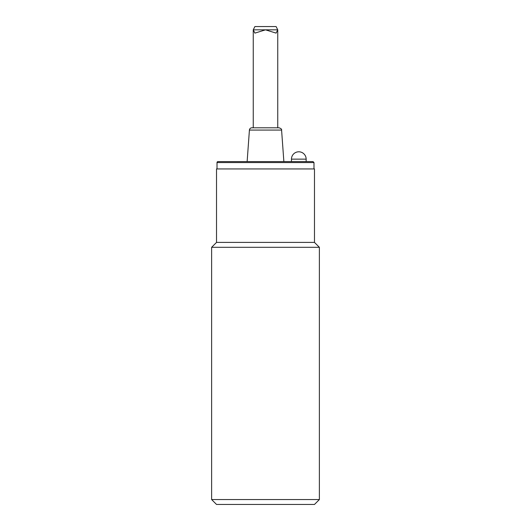 <?xml version="1.0" encoding="UTF-8"?>
<svg xmlns="http://www.w3.org/2000/svg" width="531" height="531" viewBox="0 0 531 531"><rect width="100%" height="100%" fill="white"/><g stroke="black" fill="none" stroke-linecap="round" stroke-linejoin="round"><path stroke-width="0.8" d="M314.478 242.408L216.522 242.408L216.522 168.938L314.478 168.938L314.478 242.408L319.377 247.307L319.377 499.552L211.623 499.552L211.623 247.307L319.377 247.307M211.623 499.552L216.522 504.45L314.478 504.45L319.377 499.552M281.583 130.068C281.895 129.305 281.078 128.548 279.14 127.798L251.86 127.798A2.449 2.449 0 0 0 249.417 130.068L281.583 130.068L283.866 161.59M253.254 127.798L253.254 29.836L277.746 29.836L276.107 26.55L254.893 26.55L253.254 29.836L254.893 33.121L265.5 29.836L276.107 33.121L277.746 29.836L277.746 127.798L265.5 127.798M313.987 162.572L313.011 161.59L217.989 161.59A0.982 0.982 0 0 0 217.013 162.572L313.987 162.572L313.987 168.938M291.459 159.141A7.348 7.348 0 0 1 298.807 151.793A7.348 7.348 0 0 1 306.155 159.141L291.459 159.141L291.459 161.59M216.522 242.408L211.623 247.307M249.417 130.068L247.134 161.59M217.013 162.572L217.013 168.938M306.155 159.141L306.155 161.59"/></g></svg>
